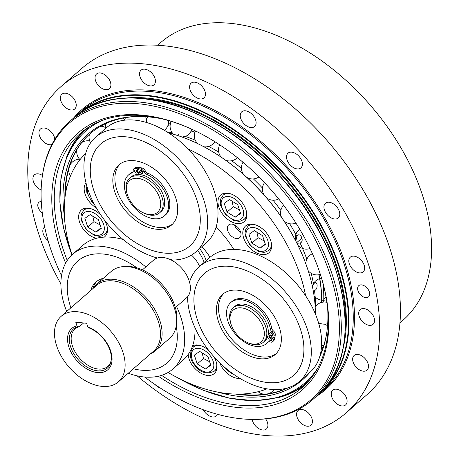 <?xml version="1.0" encoding="UTF-8"?>
<svg xmlns="http://www.w3.org/2000/svg" width="459" height="459" viewBox="0 0 459 459"><rect width="100%" height="100%" fill="white"/><g stroke="black" fill="none" stroke-linecap="round" stroke-linejoin="round"><path stroke-width="0.69" d="M199.309 266.627A76.188 48.212 48.9 0 1 268.974 276.507A76.188 48.212 48.9 0 1 311.3 352.816A76.188 48.212 48.9 0 1 299.526 381.406L309.888 372.364A76.188 48.212 -131.1 0 0 321.656 343.774A76.188 48.212 -131.1 0 0 279.336 267.465A76.188 48.212 -131.1 0 0 209.665 257.579L199.309 266.627A76.188 48.212 48.9 0 0 189.71 281.528L189.883 283.478M299.526 381.406A76.188 48.212 48.9 0 1 230.67 372.14A76.188 48.212 48.9 0 1 187.536 296.841M303.915 350.074A67.737 42.865 -131.1 0 0 222.15 266.306A67.737 42.865 -131.1 0 0 220.636 357.022A67.737 42.865 -131.1 0 0 303.915 350.074M276.18 353.619A39.956 25.285 48.9 0 1 250.453 353.55A39.956 25.285 48.9 0 1 222.351 324.456A39.956 25.285 48.9 0 1 223.694 293.508M272.485 341.812A3.552 2.249 -131.1 0 0 272.898 341.209A29.921 18.934 -131.1 0 0 273.541 339.121L267.93 335.661A22.91 14.499 -131.1 0 0 268.176 334.41L273.788 337.864A29.921 18.934 -131.1 0 0 274.017 335.523A3.552 2.249 -131.1 0 0 272.181 332.018A3.552 2.249 48.9 0 1 270.385 329.12A27.219 17.224 -131.1 0 0 253.557 304.615A27.219 17.224 -131.1 0 0 230.728 302.567A27.219 17.224 -131.1 0 0 235.656 334.393A27.219 17.224 -131.1 0 0 266.53 343.567A27.219 17.224 -131.1 0 0 267.809 342.236A3.552 2.249 48.9 0 1 267.981 342.064A3.552 2.249 48.9 0 1 270.231 341.938A3.552 2.249 -131.1 0 0 272.485 341.812L273.73 340.727A3.552 2.249 -131.1 0 0 274.143 340.125A29.921 18.934 -131.1 0 0 274.786 338.036L274.092 337.606M273.788 337.864L275.033 336.78A29.921 18.934 -131.1 0 0 275.262 334.439A3.552 2.249 -131.1 0 0 273.426 330.933A3.552 2.249 48.9 0 1 271.63 328.036A27.219 17.224 -131.1 0 0 254.802 303.531A27.219 17.224 -131.1 0 0 231.973 301.477L230.728 302.567M266.53 343.567L267.769 342.483A27.219 17.224 -131.1 0 0 268.515 341.771M270.959 332.672A1.779 1.125 -131.1 0 0 272.13 334.29A1.779 1.125 -131.1 0 0 272.548 334.491M269.978 337.686A1.779 1.125 -131.1 0 0 271.149 339.304A1.779 1.125 -131.1 0 0 271.562 339.499M248.382 355.364A39.956 25.285 48.9 0 1 219.872 325.328A39.956 25.285 48.9 0 1 222.621 294.368A39.956 25.285 48.9 0 1 267.947 307.834A39.956 25.285 48.9 0 1 275.182 354.566A39.956 25.285 48.9 0 1 248.382 355.364M199.573 266.398A21.309 13.489 -131.1 0 0 191.466 255.106M168.528 258.836L172.538 260.064A76.188 48.212 48.9 0 0 195.895 251.888A76.188 48.212 48.9 0 0 192.08 175.946A76.188 48.212 48.9 0 0 115.702 129.082A76.188 48.212 48.9 0 0 95.679 137.109A76.188 48.212 48.9 0 0 93.556 202.821A76.188 48.212 48.9 0 0 157.385 258.021M66.687 311.489A76.188 48.212 48.9 0 1 72.665 254.263A76.188 48.212 48.9 0 1 145.807 266.926M133.368 368.789A67.737 42.865 -131.1 0 0 176.204 325.999M136.943 267.855A67.737 42.865 -131.1 0 0 81.541 258.279A67.737 42.865 -131.1 0 0 70.87 307.834M176.583 306.543A76.188 48.212 48.9 0 1 172.888 369.042A76.188 48.212 48.9 0 1 128.268 373.242M92.81 288.682A39.956 25.285 48.9 0 1 96.482 281.769A39.956 25.285 48.9 0 1 97.056 281.143M172.888 369.042L183.244 359.999A76.188 48.212 -131.1 0 0 194.955 327.686M187.599 298.935A76.188 48.212 -131.1 0 0 186.933 297.484M156.645 258.285A76.188 48.212 -131.1 0 0 155.802 257.579M123.121 239.523A76.188 48.212 -131.1 0 0 83.027 245.215L72.665 254.263M90.739 290.49A39.956 25.285 48.9 0 1 94.411 283.576A39.956 25.285 48.9 0 1 95.977 282.004A39.956 25.285 48.9 0 1 103.367 278.286M118.52 136.793A67.737 42.865 -131.1 0 0 116.999 227.503A67.737 42.865 -131.1 0 0 200.285 220.555A67.737 42.865 -131.1 0 0 118.52 136.793M172.544 224.101A39.956 25.285 48.9 0 1 128.29 209.774A39.956 25.285 48.9 0 1 120.063 163.989M138.618 168.453L138.279 167.432A29.921 18.934 -131.1 0 0 135.956 167.42A3.552 2.249 -131.1 0 0 134.975 167.799L133.73 168.883A3.552 2.249 -131.1 0 0 133.213 170.696A3.552 2.249 48.9 0 1 132.697 172.509A3.552 2.249 48.9 0 1 132.221 172.785A27.219 17.224 -131.1 0 0 128.583 174.908A27.219 17.224 -131.1 0 0 133.506 206.734A27.219 17.224 -131.1 0 0 164.385 215.908A27.219 17.224 -131.1 0 0 166.158 194.593A27.219 17.224 -131.1 0 0 146.404 174.168A3.552 2.249 48.9 0 1 143.937 171.741A3.552 2.249 -131.1 0 0 140.861 169.107A29.921 18.934 -131.1 0 0 138.394 168.648L139.634 167.564A29.921 18.934 -131.1 0 1 142.106 168.023A3.552 2.249 -131.1 0 1 145.182 170.656A3.552 2.249 48.9 0 0 147.649 173.083A27.219 17.224 -131.1 0 1 167.397 193.509A27.219 17.224 -131.1 0 1 165.624 214.823L164.385 215.908M133.144 171.821A27.219 17.224 -131.1 0 0 129.822 173.818L128.583 174.908M135.893 170.111A1.779 1.125 -131.1 0 0 137.482 171.924M141.309 170.639A1.779 1.125 -131.1 0 0 142.898 172.452M195.895 251.888L206.252 242.845A76.188 48.212 -131.1 0 0 202.436 166.904A76.188 48.212 -131.1 0 0 126.059 120.04A76.188 48.212 -131.1 0 0 106.035 128.061L95.679 137.109M173.634 192.585A39.956 25.285 48.9 0 1 171.551 225.048A39.956 25.285 48.9 0 1 126.219 211.582A39.956 25.285 48.9 0 1 118.984 164.85A39.956 25.285 48.9 0 1 173.634 192.585M76.957 325.833L75.769 322.201L86.602 323.262L87.789 326.888A27.425 17.356 48.9 0 1 111.33 364.234A27.425 17.356 48.9 0 1 77.078 360.889A27.425 17.356 48.9 0 1 76.957 325.833L77.921 326.751L79.258 326.762A24.861 15.732 -131.1 0 0 74.995 328.988A24.861 15.732 -131.1 0 0 79.499 358.066A24.861 15.732 -131.1 0 0 107.699 366.448A24.861 15.732 -131.1 0 0 111.239 360.022M77.6 311.77A43.513 27.534 -131.1 0 0 61.179 316.297A43.513 27.534 -131.1 0 0 69.057 367.183A43.513 27.534 -131.1 0 0 118.411 381.848A43.513 27.534 -131.1 0 0 117.974 341.301A43.513 27.534 -131.1 0 0 77.6 311.77M118.411 381.848L153.771 350.98A43.513 27.534 -131.1 0 0 153.329 310.427A43.513 27.534 -131.1 0 0 112.96 280.897A43.513 27.534 -131.1 0 0 96.533 285.429L61.179 316.297M150.454 353.872A44.397 28.097 -131.1 0 0 155.251 350.865A44.397 28.097 -131.1 0 0 154.803 309.486A44.397 28.097 -131.1 0 0 113.608 279.353A44.397 28.097 -131.1 0 0 96.849 283.978A44.397 28.097 -131.1 0 0 93.217 288.321M176.285 325.523L176.704 322.757A42.348 26.8 -131.1 0 0 130.752 266.639A42.348 26.8 -131.1 0 0 127.591 266.507L124.791 266.553A44.397 28.097 48.9 0 1 128.107 266.69A44.397 28.097 48.9 0 1 176.285 325.523A44.397 28.097 48.9 0 1 169.75 338.203L155.251 350.865M96.849 283.978L111.348 271.315A44.397 28.097 48.9 0 1 124.791 266.553M87.789 326.888L88.753 327.806A25.888 16.381 48.9 0 1 111.147 360.728A25.888 16.381 48.9 0 1 79.533 361.09A25.888 16.381 48.9 0 1 77.921 326.751M79.258 326.762L83.601 322.97M175.372 307.599L186.538 297.845A25.038 15.847 -131.1 0 0 182.005 268.561A25.038 15.847 -131.1 0 0 153.599 260.121L142.433 269.875M140.247 174.328L139.926 174.609M269.903 340.389A1.779 1.125 48.9 0 1 268.98 337.795A1.779 1.125 48.9 0 1 270.994 338.398A1.779 1.125 48.9 0 1 271.315 340.475A1.779 1.125 48.9 0 1 269.903 340.389M270.89 335.374A1.779 1.125 48.9 0 1 269.967 332.786A1.779 1.125 48.9 0 1 271.98 333.383A1.779 1.125 48.9 0 1 272.302 335.46A1.779 1.125 48.9 0 1 270.89 335.374M273.541 339.121L274.786 338.036M268.176 334.41A22.91 14.499 -131.1 0 0 256.627 310.273A22.91 14.499 -131.1 0 0 234.664 306.486L233.161 307.8A22.91 14.499 -131.1 0 0 230.619 322.906L230.946 323.974A21.131 13.374 48.9 0 1 243.522 308.224A21.131 13.374 48.9 0 1 264.269 331.989A21.131 13.374 48.9 0 1 246.965 342.322A21.131 13.374 48.9 0 1 244.263 340.865A21.131 13.374 48.9 0 1 230.946 323.974M246.965 342.322L247.986 342.793A22.91 14.499 -131.1 0 0 263.294 342.311L264.797 341.003A22.91 14.499 -131.1 0 0 267.93 335.661M263.294 342.311A22.91 14.499 -131.1 0 0 259.146 315.522A22.91 14.499 -131.1 0 0 233.161 307.8M197.588 250.407A30.191 19.106 48.9 0 1 204.123 262.422M206.2 260.609A30.191 19.106 -131.1 0 0 199.659 248.6M254.338 230.596L262.548 235.651L265.422 244.44L260.087 248.176L251.882 243.121L249.007 234.331L254.338 230.596M256.856 232.145L258.096 237.693L251.882 243.121M258.096 237.693L264.275 240.941M265.187 243.723L260.087 248.176M210.779 365.261L205.448 368.996L197.238 363.935L194.369 355.146L199.699 351.41L207.91 356.471L210.779 365.261M210.543 364.544L205.448 368.996M197.238 363.935L203.457 358.513L209.637 361.755M202.218 352.965L203.457 358.513M229.517 199.573L237.728 204.634L240.602 213.424L235.266 217.159L227.062 212.104L224.187 203.308L229.517 199.573M232.036 201.128L233.275 206.676L227.062 212.104M233.275 206.676L239.455 209.918M240.367 212.706L235.266 217.159M87.749 227.096L84.875 218.306L90.205 214.571L98.415 219.626L101.29 228.416L95.954 232.151L87.749 227.096L93.963 221.668L100.142 224.916M101.055 227.698L95.954 232.151M92.724 216.12L93.963 221.668M296.973 243.304L300.1 243C305.069 241.4 299.905 230.969 296.807 236.356L295.837 241.078M195.213 142.445A149.519 94.617 48.9 0 1 195.368 142.519A149.519 94.617 48.9 0 1 307.777 269.41A149.519 94.617 48.9 0 1 308.7 272.313A149.519 94.617 48.9 0 1 308.746 272.48M313.302 291.121L314.524 290.553C318.839 288.9 317.301 278.825 313.543 284.132L312.384 286.41M178.614 134.435L177.88 135.589M182.395 137.149L184.851 136.3M167.816 125.783A142.531 90.199 48.9 0 1 170.1 126.076M191.133 131.027A142.531 90.199 48.9 0 1 194.943 132.341M318.862 274.74A142.531 90.199 48.9 0 1 321.552 302.418M318.844 322.671A142.531 90.199 48.9 0 1 318.684 323.291M209.998 257.298A37.294 23.598 -131.1 0 0 201.782 246.747M156.777 257.855A37.294 23.598 -131.1 0 0 156.852 258.205M216.097 227.159A75.477 47.765 48.9 0 1 233.769 249.403M213.705 356.413A17.758 11.24 48.9 0 1 214.255 373.58A17.758 11.24 48.9 0 1 198.523 371.658A17.758 11.24 48.9 0 1 188.173 354.526M192.642 345.696A17.758 11.24 48.9 0 1 208.834 350.556M96.361 207.967A17.758 11.24 48.9 0 1 85.994 182.889M239.948 378.411A17.758 11.24 48.9 0 1 219.643 362.65M96.367 238.313A17.758 11.24 48.9 0 1 81.065 225.61A17.758 11.24 48.9 0 1 81.398 209.981A17.758 11.24 48.9 0 1 101.169 215.546M104.698 220.383A17.758 11.24 48.9 0 1 104.761 236.741A17.758 11.24 48.9 0 1 104.302 237.108M242.788 232.937A17.758 11.24 48.9 0 1 245.531 226.006A17.758 11.24 48.9 0 1 265.681 231.996A17.758 11.24 48.9 0 1 268.894 252.766A17.758 11.24 48.9 0 1 252.783 250.562A17.758 11.24 48.9 0 1 242.788 232.937M218.851 207.043A17.758 11.24 48.9 0 1 220.71 194.989A17.758 11.24 48.9 0 1 240.86 200.973A17.758 11.24 48.9 0 1 244.073 221.743A17.758 11.24 48.9 0 1 230.418 221.181A17.758 11.24 48.9 0 1 218.851 207.043M240.562 231.864A8.434 5.336 48.9 0 1 234.492 224.916M228.898 224.749A8.434 5.336 48.9 0 1 238.37 228.037A8.434 5.336 48.9 0 1 239.707 237.682A8.434 5.336 48.9 0 1 230.143 234.842A8.434 5.336 48.9 0 1 228.611 224.973A8.434 5.336 48.9 0 1 228.898 224.749M188.006 148.911A150.064 94.967 48.9 0 1 305.642 295.768M267.012 388.842A150.064 94.967 48.9 0 1 168.097 372.473M72.052 254.814A150.064 94.967 48.9 0 1 85.598 153.587M168.459 123.695A142.072 89.907 48.9 0 1 170.346 123.896M322.838 282.744A142.072 89.907 48.9 0 1 323.698 302.068M320.187 323.331A142.072 89.907 48.9 0 1 320.078 323.681M167.851 125.709A142.072 89.907 48.9 0 1 170.1 125.984M191.214 130.861A142.072 89.907 48.9 0 1 195.006 132.152M319.057 274.7A142.072 89.907 48.9 0 1 321.627 302.401M315.356 313.893A150.064 94.967 -131.1 0 0 308.798 272.646A150.064 94.967 -131.1 0 0 195.058 142.376A150.064 94.967 -131.1 0 0 168.579 132.909M142.835 172.223A1.779 1.125 48.9 0 1 142.651 173.427A1.779 1.125 48.9 0 1 140.638 172.831A1.779 1.125 48.9 0 1 140.316 170.754A1.779 1.125 48.9 0 1 141.682 170.805A1.779 1.125 48.9 0 1 142.835 172.223M137.419 171.695A1.779 1.125 48.9 0 1 137.235 172.9A1.779 1.125 48.9 0 1 135.221 172.297A1.779 1.125 48.9 0 1 134.9 170.22A1.779 1.125 48.9 0 1 136.266 170.278A1.779 1.125 48.9 0 1 137.419 171.695M138.394 168.648L140.356 174.667A22.91 14.499 -131.1 0 0 139.002 174.535L137.04 168.516A29.921 18.934 -131.1 0 0 134.716 168.505A3.552 2.249 -131.1 0 0 133.73 168.883M137.04 168.516L138.279 167.432M139.002 174.535A22.91 14.499 -131.1 0 0 131.027 176.967L129.524 178.281A22.91 14.499 -131.1 0 0 126.988 193.388L127.315 194.455A21.131 13.374 48.9 0 1 137.82 178.339A21.131 13.374 48.9 0 1 159.669 198.013A21.131 13.374 48.9 0 1 143.334 212.804A21.131 13.374 48.9 0 1 127.315 194.455M143.334 212.804L144.35 213.274A22.91 14.499 -131.1 0 0 159.663 212.792L161.166 211.484A22.91 14.499 -131.1 0 0 163.565 195.93A22.91 14.499 -131.1 0 0 140.356 174.667M159.663 212.792A22.91 14.499 -131.1 0 0 162.061 197.244A22.91 14.499 -131.1 0 0 147.144 179.004A22.91 14.499 -131.1 0 0 129.524 178.281M101.709 120.648A166.938 105.645 -131.1 0 0 71.943 254.917M178.224 378.073A166.938 105.645 -131.1 0 0 317.737 368.072M309.796 372.438A163.077 103.2 48.9 0 1 241.147 396.645A163.077 103.2 48.9 0 1 217.847 392.129M64.403 216.39A163.077 103.2 48.9 0 1 137.562 116.488A163.077 103.2 48.9 0 1 161.591 118.755M327.692 308.993A163.077 103.2 48.9 0 1 326.699 333.102A163.077 103.2 48.9 0 1 319.676 356.861M325.288 324.479A147.402 93.28 -131.1 0 0 325.385 324.129M146.857 118.921A147.402 93.28 -131.1 0 0 146.415 118.984M145.71 117.051A150.477 95.225 48.9 0 1 147.574 116.85M327.548 323.715A150.477 95.225 48.9 0 1 327.112 325.442M65.293 195.161A162.056 102.552 48.9 0 1 65.396 191.219A162.056 102.552 48.9 0 1 65.608 187.582A162.056 102.552 48.9 0 1 68.959 168.315A162.056 102.552 48.9 0 1 77.445 148.762A162.056 102.552 48.9 0 1 90.119 133.661M235.668 394.086A162.056 102.552 -131.1 0 0 241.899 394.86A162.056 102.552 -131.1 0 0 288.453 387.648M320.348 354.423A162.056 102.552 -131.1 0 0 326.802 332.408M138.268 116.483A162.056 102.552 -131.1 0 0 89.901 133.85A162.056 102.552 -131.1 0 0 64.862 198.466M241.853 394.43A162.056 102.552 48.9 0 1 239.001 394.109M287.357 387.987A162.056 102.552 48.9 0 1 286.158 388.521A162.056 102.552 48.9 0 1 265.566 394.166A162.056 102.552 48.9 0 1 246.552 394.815A162.056 102.552 48.9 0 1 242.432 394.493M90.09 126.265A167.879 106.241 48.9 0 0 66.876 156.307L67.571 154.643A168.711 106.769 48.9 0 1 83.486 130.769M305.252 384.762A168.711 106.769 48.9 0 1 279.456 397.31L277.712 397.775A167.879 106.241 48.9 0 0 310.611 378.824M60.892 283.886A216.665 137.109 48.9 0 1 61.231 86.384L81.949 68.293A216.665 137.109 48.9 0 1 217.75 59.813A216.665 137.109 48.9 0 1 379.668 221.806A216.665 137.109 48.9 0 1 366.953 394.706L346.235 412.796A216.665 137.109 48.9 0 1 137.132 375.852M61.231 86.384A216.665 137.109 48.9 0 1 197.037 77.898A216.665 137.109 48.9 0 1 358.949 239.896A216.665 137.109 48.9 0 1 346.235 412.796M157.603 45.263L160.753 42.515A184.254 116.603 48.9 0 1 276.243 35.303A184.254 116.603 48.9 0 1 413.938 173.06A184.254 116.603 48.9 0 1 403.122 320.101L399.973 322.849M205.46 93.843A9.765 6.179 48.9 0 1 203.957 97.922A9.765 6.179 48.9 0 1 192.872 94.629A9.765 6.179 48.9 0 1 191.105 83.205A9.765 6.179 48.9 0 1 199.831 84.318A9.765 6.179 48.9 0 1 205.46 93.843M154.941 78.254A9.765 6.179 48.9 0 1 153.92 84.886A9.765 6.179 48.9 0 1 142.841 81.593A9.765 6.179 48.9 0 1 141.074 70.17A9.765 6.179 48.9 0 1 148.584 70.479A9.765 6.179 48.9 0 1 154.941 78.254M109.208 79.436A9.765 6.179 48.9 0 1 109.391 88.69A9.765 6.179 48.9 0 1 98.312 85.397A9.765 6.179 48.9 0 1 96.545 73.974A9.765 6.179 48.9 0 1 109.208 79.436M72.723 97.274A9.765 6.179 48.9 0 1 74.731 108.967A9.765 6.179 48.9 0 1 63.646 105.673A9.765 6.179 48.9 0 1 61.879 94.25A9.765 6.179 48.9 0 1 72.723 97.274M51.89 144.533A9.765 6.179 48.9 0 1 41.436 139.433A9.765 6.179 48.9 0 1 40.472 129.013A9.765 6.179 48.9 0 1 49.061 130.023A9.765 6.179 48.9 0 1 54.805 139.284M41.144 189.951A9.765 6.179 48.9 0 1 33.846 182.648A9.765 6.179 48.9 0 1 34.419 174.856A9.765 6.179 48.9 0 1 40.541 174.472A9.765 6.179 48.9 0 1 42.44 175.476M48.063 240.614A9.765 6.179 48.9 0 1 44.311 227.291A9.765 6.179 48.9 0 1 44.666 227.016M160.225 387.981A9.765 6.179 48.9 0 1 155.102 384.573M217.509 414.299A9.765 6.179 48.9 0 1 216.367 415.969A9.765 6.179 48.9 0 1 203.28 409.749M265.652 418.889A9.765 6.179 48.9 0 1 266.398 429.01A9.765 6.179 48.9 0 1 258.887 428.7A9.765 6.179 48.9 0 1 252.525 420.92A9.765 6.179 48.9 0 1 252.152 419.406M298.264 419.744A9.765 6.179 48.9 0 1 298.075 410.489A9.765 6.179 48.9 0 1 309.159 413.777A9.765 6.179 48.9 0 1 310.927 425.2A9.765 6.179 48.9 0 1 298.264 419.744M334.749 401.906A9.765 6.179 48.9 0 1 332.741 390.213A9.765 6.179 48.9 0 1 343.82 393.506A9.765 6.179 48.9 0 1 345.587 404.93A9.765 6.179 48.9 0 1 334.749 401.906M358.41 369.156A9.765 6.179 48.9 0 1 354.147 355.45A9.765 6.179 48.9 0 1 365.226 358.743A9.765 6.179 48.9 0 1 366.999 370.166A9.765 6.179 48.9 0 1 358.41 369.156M366.93 324.708A9.765 6.179 48.9 0 1 359.632 317.404A9.765 6.179 48.9 0 1 360.206 309.607A9.765 6.179 48.9 0 1 371.285 312.9A9.765 6.179 48.9 0 1 373.052 324.324A9.765 6.179 48.9 0 1 366.93 324.708M359.477 272.904A9.765 6.179 48.9 0 1 350.412 266.272A9.765 6.179 48.9 0 1 350.315 257.172A9.765 6.179 48.9 0 1 361.394 260.46A9.765 6.179 48.9 0 1 363.161 271.883A9.765 6.179 48.9 0 1 359.477 272.904M336.774 218.817A9.765 6.179 48.9 0 1 326.372 213.636A9.765 6.179 48.9 0 1 325.448 203.268A9.765 6.179 48.9 0 1 336.527 206.561A9.765 6.179 48.9 0 1 338.294 217.985A9.765 6.179 48.9 0 1 336.774 218.817M301.052 167.742A9.765 6.179 48.9 0 1 300.886 167.896A9.765 6.179 48.9 0 1 289.807 164.603A9.765 6.179 48.9 0 1 288.034 153.18A9.765 6.179 48.9 0 1 298.998 156.341A9.765 6.179 48.9 0 1 301.052 167.742M255.806 124.682A9.765 6.179 48.9 0 1 254.596 126.529A9.765 6.179 48.9 0 1 243.511 123.236A9.765 6.179 48.9 0 1 241.744 111.812A9.765 6.179 48.9 0 1 251.635 113.884A9.765 6.179 48.9 0 1 255.806 124.682M42.274 212.821A7.436 4.705 48.9 0 1 38.929 202.316A7.436 4.705 48.9 0 1 41.264 201.518M357.613 288.763A7.436 4.705 48.9 0 1 358.76 285.659A7.436 4.705 48.9 0 1 367.194 288.166A7.436 4.705 48.9 0 1 368.543 296.864A7.436 4.705 48.9 0 1 361.899 296.015A7.436 4.705 48.9 0 1 357.613 288.763M67.249 260.448A168.711 106.769 48.9 0 1 54.363 203.796A168.711 106.769 48.9 0 1 80.342 133.357A168.711 106.769 48.9 0 1 192.591 129.587M321.139 276.811A168.711 106.769 48.9 0 1 302.269 387.528A168.711 106.769 48.9 0 1 161.568 375.364M158.361 376.231A170.49 107.888 -131.1 0 0 292.831 396.771A170.49 107.888 -131.1 0 0 321.306 277.351A170.49 107.888 -131.1 0 0 192.08 129.352A170.49 107.888 -131.1 0 0 51.884 204.106A170.49 107.888 -131.1 0 0 65.631 263.139M61.512 275.675A183.669 116.23 48.9 0 1 41.184 199.682A183.669 116.23 48.9 0 1 42.446 175.436A183.669 116.23 48.9 0 1 277.821 184.897A183.669 116.23 48.9 0 1 255.462 419.4A183.669 116.23 48.9 0 1 144.608 377.017M255.462 419.4L256.862 419.383A184.696 116.879 -131.1 0 0 312.78 399.571A184.696 116.879 -131.1 0 0 279.347 183.566A184.696 116.879 -131.1 0 0 69.831 121.314A184.696 116.879 -131.1 0 0 42.658 174.053L42.446 175.436M272.181 332.018L273.426 330.933M274.017 335.523L275.262 334.439M270.385 329.12L271.63 328.036M267.809 342.236L268.171 341.921M272.898 341.209L274.143 340.125M255.21 224.784A15.985 10.115 -131.1 0 0 247.946 226.258L245.605 229.821L245.083 232.719L245.456 236.442L250.23 245.445L258.515 251.423L263.42 252.352L265.17 252.169L268.968 250.339A15.985 10.115 -131.1 0 0 271.252 246.185A15.985 10.115 -131.1 0 0 271.412 243.339M268.303 246.219A13.85 8.767 48.9 0 1 250.006 244.429A13.85 8.767 48.9 0 1 253.334 227.509A13.85 8.767 48.9 0 1 268.303 246.219M200.572 345.598A15.985 10.115 -131.1 0 0 193.847 346.654A15.985 10.115 -131.1 0 0 193.302 347.079C189.068 353.407 189.613 359.54 194.949 365.496C200.319 372.737 206.779 374.624 214.33 371.159A15.985 10.115 -131.1 0 0 216.774 364.153M195.368 365.249A13.85 8.767 48.9 0 1 198.69 348.324A13.85 8.767 48.9 0 1 213.659 367.034A13.85 8.767 48.9 0 1 195.368 365.249M93.424 202.562A13.85 8.767 48.9 0 1 87.537 188.322M230.389 193.761A15.985 10.115 -131.1 0 0 223.126 195.241L220.785 198.799L220.263 201.696L220.636 205.42L225.409 214.428L233.694 220.4L238.6 221.33L240.35 221.152L244.148 219.322A15.985 10.115 -131.1 0 0 246.431 215.162A15.985 10.115 -131.1 0 0 246.592 212.316M243.482 215.196A13.85 8.767 48.9 0 1 225.185 213.412A13.85 8.767 48.9 0 1 228.513 196.492A13.85 8.767 48.9 0 1 243.482 215.196M233.505 374.211A13.85 8.767 48.9 0 1 225.696 368.21A13.85 8.767 48.9 0 1 225.581 368.061M91.077 208.759A15.985 10.115 -131.1 0 0 89.844 208.57A15.985 10.115 -131.1 0 0 83.813 210.233L81.472 213.796L80.95 216.694L81.323 220.412L86.097 229.42L94.382 235.398L99.287 236.328L101.037 236.144L104.836 234.314A15.985 10.115 -131.1 0 0 107.28 227.314M89.201 211.484A13.85 8.767 48.9 0 1 104.17 230.194A13.85 8.767 48.9 0 1 85.873 228.404A13.85 8.767 48.9 0 1 89.201 211.484M185.367 136.466A142.531 90.199 48.9 0 1 195.264 140.15M208.633 146.415A142.531 90.199 48.9 0 1 218.702 152.124M231.64 160.753A142.531 90.199 48.9 0 1 241.457 168.338M253.425 178.93A142.531 90.199 48.9 0 1 262.473 188.064M273.059 200.222A142.531 90.199 48.9 0 1 280.851 210.44M289.686 223.751A142.531 90.199 48.9 0 1 296.807 236.356M300.1 243A142.531 90.199 48.9 0 1 306.836 259.243M311.185 273.323A142.531 90.199 48.9 0 1 313.543 284.132M314.524 290.553A142.531 90.199 48.9 0 1 315.471 306.595M166.915 131.853A142.531 90.199 48.9 0 1 172.326 132.892M134.716 168.505L135.956 167.42M132.221 172.785L133.035 172.073M146.404 174.168L147.649 173.083M143.937 171.741L145.182 170.656M140.861 169.107L142.106 168.023M316.567 396.26A185.585 117.441 -131.1 0 0 354.377 311.896A185.585 117.441 -131.1 0 0 240.39 125.846A185.585 117.441 -131.1 0 0 73.612 118.009M353.137 312.051A184.696 116.879 48.9 0 1 324.697 389.169L320.445 392.875A184.696 116.879 -131.1 0 0 348.892 315.758A184.696 116.879 -131.1 0 0 242.524 135.663A184.696 116.879 -131.1 0 0 77.491 114.624A184.696 116.879 -131.1 0 0 75.655 116.282L81.742 110.912A184.696 116.879 48.9 0 1 246.77 131.951A184.696 116.879 48.9 0 1 353.137 312.051M142.376 98.484A181.144 114.635 48.9 0 1 345.489 315.017A181.144 114.635 48.9 0 1 345.185 330.761M342.856 349.368A181.678 114.968 -131.1 0 0 346.229 314.926A181.678 114.968 -131.1 0 0 123.626 98.283M337.164 274.235A184.34 116.655 -131.1 0 0 197.307 114.056M73.767 117.877A184.696 116.879 48.9 0 1 283.283 180.129A184.696 116.879 48.9 0 1 316.716 396.134C365.852 356.637 349.219 252.14 282.319 178.832C218.599 104.285 119.03 75.081 73.767 117.877L69.831 121.314M318.557 394.47A184.696 116.879 -131.1 0 0 320.445 392.875L318.557 394.476M80.05 112.96A184.34 116.655 48.9 0 1 244.251 137.58A184.34 116.655 48.9 0 1 348.392 315.821A184.34 116.655 48.9 0 1 322.442 390.569M326.062 297.18L323.79 299.159M302.056 237.974L296.663 242.685M268.968 250.339L271.418 248.204M247.946 226.258L250.39 224.124M214.33 371.159L216.774 369.019M193.302 347.079L195.752 344.939M86.86 186.119L86.464 188.632L86.831 192.355L91.605 201.363L94.061 203.796M244.148 219.322L246.598 217.187M223.126 195.241L225.57 193.107M235.622 375.663L225.277 368.457L223.986 366.678M104.836 234.314L107.286 232.179M83.813 210.233L86.258 208.099M195.368 142.519L195.058 142.376M308.7 272.313L308.798 272.646M171.218 121.383A11.062 11.062 0 0 0 173.531 134.252M182.562 137.212A11.062 11.062 0 0 0 191.81 129.231M195.5 130.976A11.062 11.062 0 0 0 197.508 143.529M203.957 146.782A11.062 11.062 0 0 0 214.829 141.688M219.712 144.815A11.062 11.062 0 0 0 221.163 157.121M225.73 160.277A11.062 11.062 0 0 0 237.406 157.672M242.995 162.262A11.062 11.062 0 0 0 243.626 174.495M246.896 177.438A11.062 11.062 0 0 0 258.933 176.91M264.533 182.665A11.062 11.062 0 0 0 263.971 194.811M266.581 197.812A11.062 11.062 0 0 0 278.693 198.925M283.616 205.253A11.062 11.062 0 0 0 281.43 217.096M283.903 220.762A11.062 11.062 0 0 0 295.935 223.063M299.698 229.202A11.062 11.062 0 0 0 295.487 240.401M298.006 245.393A11.062 11.062 0 0 0 310.003 248.508M312.413 253.735A11.062 11.062 0 0 0 305.832 263.787M308.184 270.667A11.062 11.062 0 0 0 320.359 274.356M321.558 278.217A11.062 11.062 0 0 0 312.344 286.238M314.036 295.653A11.062 11.062 0 0 0 326.487 299.687M326.888 302.32A11.062 11.062 0 0 0 315.178 307.014M318.42 322.407A11.062 11.062 0 0 0 327.697 323.675M327.548 325.747A11.062 11.062 0 0 0 324.45 324.169M321.019 323.635A11.062 11.062 0 0 0 318.844 323.859M321.587 345.753A11.062 11.062 0 0 0 323.761 345.426M322.889 348.06A11.062 11.062 0 0 0 321.57 346.069M283.685 388.865A11.062 11.062 0 0 0 285.332 388.876M258.124 391.716A11.062 11.062 0 0 0 265.141 394.224M268.383 393.736A11.062 11.062 0 0 0 274.161 389.559M240.172 394.086A11.062 11.062 0 0 0 247.694 393.581M67.203 185.757A11.062 11.062 0 0 0 65.528 193.664M79.55 159.193A11.062 11.062 0 0 0 69.814 165.492M68.839 168.74A11.062 11.062 0 0 0 70.411 176.107M89.683 140.919A11.062 11.062 0 0 0 81.748 142.56M76.974 149.536A11.062 11.062 0 0 0 80.004 159.669M105.243 127.447A11.062 11.062 0 0 0 100.687 126.208M89.482 134.229A11.062 11.062 0 0 0 90.572 142.835M124.796 120.023A11.062 11.062 0 0 0 122.765 118.141M105.822 123.574A11.062 11.062 0 0 0 105.346 128.663M146.645 120.069A11.062 11.062 0 0 0 145.52 116.666M125.462 117.653A11.062 11.062 0 0 0 124.773 120.166M147.591 116.81A11.062 11.062 0 0 0 146.599 122.513M164.322 130.299A11.062 11.062 0 0 0 168.642 120.614M66.876 156.307L60.949 177.776L59.831 201.949L63.526 227.974L71.897 254.957M177.174 377.527L203.635 390.425L229.844 398.274L254.848 400.764L277.712 397.775M312.78 399.571L316.716 396.134M146.685 118.944L146.61 119.874"/></g></svg>
